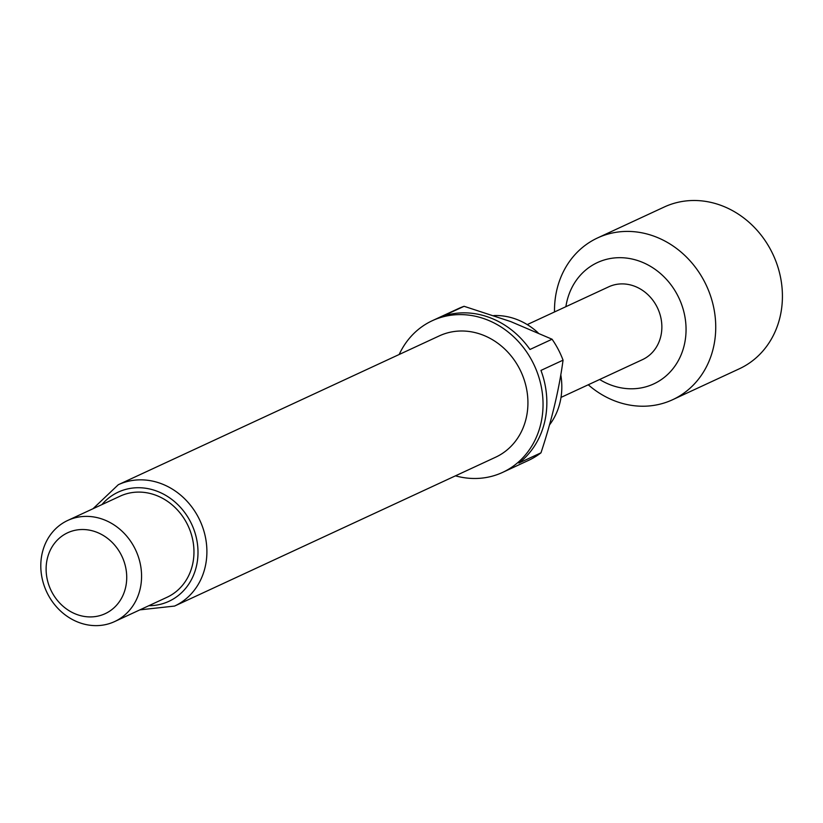 <?xml version="1.0" encoding="UTF-8"?>
<svg xmlns="http://www.w3.org/2000/svg" width="823" height="823" viewBox="0 0 823 823"><rect width="100%" height="100%" fill="white"/><g stroke="black" fill="none" stroke-linecap="round" stroke-linejoin="round"><path stroke-width="1.23" d="M599.648 379.496A66.879 58.999 -114.9 0 0 610.872 385.01A66.879 58.999 -114.9 0 0 684.242 345.187A66.879 58.999 -114.9 0 0 640.304 261.467A66.879 58.999 -114.9 0 0 565.885 306.681M554.507 311.958A89.172 78.669 65.1 0 1 597.601 237.919A89.172 78.669 65.1 0 1 654.738 236.458A89.172 78.669 65.1 0 1 715.166 316.773A89.172 78.669 65.1 0 1 672.628 399.721A89.172 78.669 65.1 0 1 615.491 401.182A89.172 78.669 65.1 0 1 588.26 384.773M597.601 237.919L664.284 206.995A89.172 78.669 65.1 0 1 721.421 205.544A89.172 78.669 65.1 0 1 781.85 285.859A89.172 78.669 65.1 0 1 739.301 368.807L672.628 399.721M538.098 332.811A66.437 58.608 -114.9 0 0 516.371 319.293A66.437 58.608 -114.9 0 0 493.79 315.579M455.448 475.838A83.607 73.751 -114.9 0 0 502.627 472.392L528.531 460.386A83.607 73.751 -114.9 0 0 540.978 452.825C551.78 420.203 559.136 389.32 563.055 360.165A83.607 73.751 -114.9 0 0 552.068 339.23L510.682 321.567L464.09 306.3A83.607 73.751 -114.9 0 0 458.205 308.697L432.291 320.703A83.607 73.751 -114.9 0 0 399.186 354.487M502.627 472.392A83.607 73.751 -114.9 0 0 542.511 394.639A83.607 73.751 -114.9 0 0 485.848 319.334A83.607 73.751 -114.9 0 0 432.291 320.703M464.09 306.3L441.992 316.546A83.607 73.751 65.1 0 1 489.664 317.575A83.607 73.751 65.1 0 1 529.971 349.477L552.068 339.23M482.175 334.776A66.879 58.999 -114.9 0 0 439.328 335.877L118.306 484.716A66.879 58.999 65.1 0 1 161.154 483.626A66.879 58.999 65.1 0 1 206.47 543.859A66.879 58.999 65.1 0 1 174.569 606.067L495.59 457.228A66.879 58.999 -114.9 0 0 527.502 395.019A66.879 58.999 -114.9 0 0 482.175 334.776M96.229 532.039A44.586 39.329 -114.9 0 0 47.323 558.58A44.586 39.329 -114.9 0 0 76.611 614.4A44.586 39.329 -114.9 0 0 125.518 587.848A44.586 39.329 -114.9 0 0 96.229 532.039M78.926 622.486A55.738 49.164 65.1 0 1 41.15 572.283A55.738 49.164 65.1 0 1 67.743 520.445A55.738 49.164 65.1 0 1 103.451 519.529A55.738 49.164 65.1 0 1 141.217 569.732A55.738 49.164 65.1 0 1 114.623 621.571A55.738 49.164 65.1 0 1 78.926 622.486M114.623 621.571L167.018 597.282A55.738 49.164 -114.9 0 0 193.611 545.443A55.738 49.164 -114.9 0 0 155.835 495.24A55.738 49.164 -114.9 0 0 120.137 496.156L67.743 520.445M527.245 324.601L608.711 286.826A40.132 35.399 65.1 0 1 634.42 286.167A40.132 35.399 65.1 0 1 661.61 322.318A40.132 35.399 65.1 0 1 642.465 359.641L561.008 397.406M563.055 360.165L540.958 370.412A83.607 73.751 65.1 0 1 518.881 463.061L540.978 452.825M549.486 424.935A66.437 58.608 -114.9 0 0 560.782 374.763M148.829 605.718A60.192 53.104 -114.9 0 0 197.849 556.718A60.192 53.104 -114.9 0 0 156.823 491.125A60.192 53.104 -114.9 0 0 101.939 504.592M118.306 484.716L92.989 508.737M139.879 609.864L174.569 606.067"/></g></svg>

